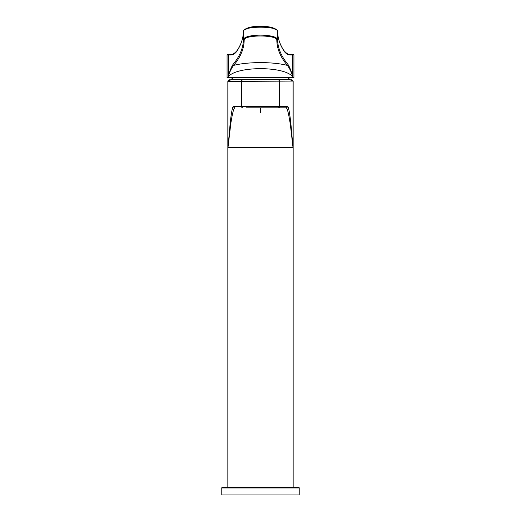 <?xml version="1.0" encoding="UTF-8"?>
<svg xmlns="http://www.w3.org/2000/svg" width="521" height="521" viewBox="0 0 521 521"><rect width="100%" height="100%" fill="white"/><g stroke="black" fill="none" stroke-linecap="round" stroke-linejoin="round"><path stroke-width="0.78" d="M227.846 487.174L227.846 81.068L229.09 79.824L290.138 79.824L291.675 80.208L292.997 81.38L292.997 147.456L290.933 124.206C289.656 112.321 288.504 106.388 287.462 106.408L233.538 106.408C232.548 106.427 231.448 111.826 230.243 122.611L228.003 147.456L292.997 147.456L290.405 125.001C288.693 113.519 287.247 107.788 286.068 107.808L246.348 107.808M293.154 487.174L293.154 81.068L290.138 79.824L291.91 79.824L293.154 81.068M233.538 106.408A1.4 1.394 -90 0 0 234.932 107.808C233.812 107.821 232.444 113.037 230.823 123.457L228.003 147.456L227.846 81.068M243.007 79.824A1.556 1.556 0 0 0 241.451 81.38A1.556 1.556 0 0 1 243.007 79.824A1.556 1.556 0 0 0 241.451 81.38L228.003 81.38L229.325 80.208L230.862 79.824L260.5 79.824M278.214 107.808L286.068 107.808A1.4 1.394 -90 0 0 287.462 106.408M242.851 107.808A1.4 1.4 0 0 1 241.451 106.408A1.4 1.4 0 0 0 242.851 107.808M230.862 79.824L228.113 81.068A1.244 1.231 -90 0 1 229.344 79.824M229.325 80.208A1.556 1.433 57.1 0 0 229.37 80.169A1.244 1.237 -90 0 1 230.223 79.824M277.993 79.824A1.556 1.556 0 0 1 279.549 81.38L279.549 106.408A1.4 1.4 0 0 1 278.149 107.808A1.4 1.4 0 0 0 279.549 106.408M291.675 80.208A1.556 1.433 122.9 0 1 291.63 80.169A1.244 1.237 -90 0 0 290.777 79.824M291.656 79.824A1.244 1.231 -90 0 1 292.887 81.068L241.451 81.38L241.451 106.408M289.767 79.824L231.233 79.824M292.014 54.171L289.8 54.171L292.014 54.171A0.775 0.749 90 0 1 292.763 54.946L292.763 76.444C287.553 71.527 276.801 68.909 260.5 68.596C244.199 68.909 233.447 71.527 228.237 76.444C229.741 71.169 231.291 67.235 232.88 64.65C239.784 56.359 243.294 47.965 243.398 39.472C244.434 36.822 250.139 35.369 260.5 35.109C270.861 35.369 276.566 36.822 277.602 39.472C277.706 47.965 281.216 56.359 288.12 64.65C289.709 67.235 291.259 71.169 292.763 76.444C291.141 71.514 289.344 67.834 287.364 65.399C280.441 57.108 276.931 48.713 276.827 40.221L277.602 39.472L277.602 31.423C278.598 25.796 242.402 25.796 243.398 31.423C243.32 37.89 241.262 44.305 237.224 50.68C235.414 53.533 233.154 54.952 230.445 54.946L228.237 54.946L228.237 76.444C229.859 71.514 231.656 67.834 233.636 65.399L232.88 64.65M283.776 50.68L283.665 50.263C279.692 43.992 277.667 37.707 277.602 31.41L277.602 31.416C277.68 37.89 279.738 44.305 283.776 50.68C285.586 53.533 287.846 54.952 290.555 54.946L293.929 54.946L293.929 77.492L227.071 77.492L227.071 54.946L228.237 54.946A0.775 0.749 90 0 1 228.986 54.171L231.2 54.171L228.986 54.171M276.827 40.221C277.771 34.594 243.229 34.594 244.173 40.221L243.398 39.472L243.398 31.371M230.445 54.946A0.775 0.755 90 0 1 231.2 54.171C232.535 54.777 234.58 53.474 237.335 50.263C241.308 43.992 243.333 37.707 243.398 31.41C241.894 31.039 246.993 25.9 260.585 26.284C275.433 26.102 279.074 31.52 277.602 31.416L277.602 31.371M244.173 40.221C244.069 48.713 240.559 57.108 233.636 65.399C247.742 61.732 272.789 61.634 287.364 65.399L288.12 64.65M221.783 494.95L299.217 494.95L299.217 487.956A0.775 0.775 0 0 0 298.435 487.174L222.565 487.174A0.775 0.775 0 0 0 221.783 487.956L221.783 494.95M260.5 110.478L260.5 109.697M260.5 112.471L260.5 107.808M233.486 77.492A44.148 44.148 0 0 0 231.389 79.218L289.611 79.218A44.148 44.148 0 0 0 287.514 77.492M237.335 50.263L237.224 50.68M244.401 29.957L249.956 27.346L260.5 26.31L271.044 27.346L276.599 29.957M290.555 54.946A0.775 0.755 -90 0 0 289.8 54.171C288.465 54.777 286.42 53.474 283.665 50.263M299.217 487.956L221.783 487.956M289.767 79.563L289.611 79.218M231.389 79.218L231.233 79.563M293.929 54.946L293.154 54.171M227.071 54.946L227.846 54.171"/></g></svg>
